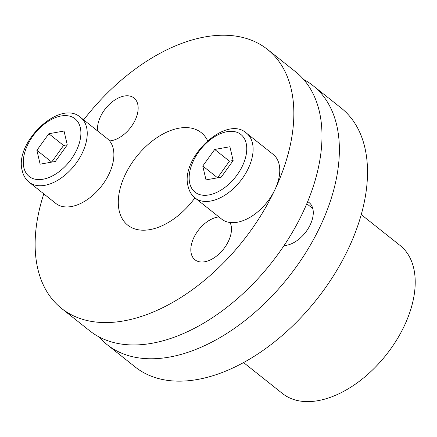 <?xml version="1.0" encoding="UTF-8"?>
<svg xmlns="http://www.w3.org/2000/svg" width="437" height="437" viewBox="0 0 437 437"><rect width="100%" height="100%" fill="white"/><g stroke="black" fill="none" stroke-linecap="round" stroke-linejoin="round"><path stroke-width="0.66" d="M43.798 193.864A165.443 100.024 -51.5 0 0 61.508 308.38L89.651 330.765A165.443 100.024 -51.5 0 0 125.506 344.575A165.443 100.024 -51.5 0 0 288.753 238.296A165.443 100.024 -51.5 0 0 295.614 71.794L267.466 49.414A165.443 100.024 -51.5 0 0 231.61 35.605A165.443 100.024 -51.5 0 0 83.664 119.875M61.508 308.38A165.443 100.024 -51.5 0 0 97.364 322.189A165.443 100.024 -51.5 0 0 260.605 215.916A165.443 100.024 -51.5 0 0 267.466 49.414M218.921 216.927A25.996 15.721 -51.5 0 0 195.039 235.303A25.996 15.721 -51.5 0 0 194.957 259.78A25.996 15.721 -51.5 0 0 200.594 261.954A25.996 15.721 -51.5 0 0 224.236 248.189A25.996 15.721 -51.5 0 0 230.059 222.509M109.567 140.905A25.996 15.721 -51.5 0 0 133.771 122.781A25.996 15.721 -51.5 0 0 134.017 98.014A25.996 15.721 -51.5 0 0 128.38 95.84A25.996 15.721 -51.5 0 0 106.803 107.049A25.996 15.721 -51.5 0 0 97.659 131.002M207.597 140.67A59.088 35.725 -51.5 0 0 201.266 132.651A59.088 35.725 -51.5 0 0 188.462 127.719A59.088 35.725 -51.5 0 0 130.16 165.678A59.088 35.725 -51.5 0 0 127.708 225.142A59.088 35.725 -51.5 0 0 140.517 230.075A59.088 35.725 -51.5 0 0 194.94 197.857M307.659 201.648A25.996 15.721 128.5 0 1 309.134 202.61A25.996 15.721 128.5 0 1 308.675 227.748A25.996 15.721 128.5 0 1 284.077 245.534M98.98 336.878A165.443 100.024 -51.5 0 0 107.032 344.585A165.443 100.024 -51.5 0 0 142.888 358.395A165.443 100.024 -51.5 0 0 306.135 252.122A165.443 100.024 -51.5 0 0 312.996 85.619A165.443 100.024 -51.5 0 0 303.666 79.507M243.556 362.573L282.449 393.508A94.539 57.16 -51.5 0 0 302.939 401.395A94.539 57.16 -51.5 0 0 396.222 340.669A94.539 57.16 -51.5 0 0 400.139 245.523L361.246 214.594M107.032 344.585L135.175 366.971A165.443 100.024 -51.5 0 0 171.036 380.78A165.443 100.024 -51.5 0 0 334.278 274.507A165.443 100.024 -51.5 0 0 341.139 108.005L312.996 85.619M29.153 182.213L55.805 203.413A41.362 25.007 -51.5 0 0 94.938 193.383A41.362 25.007 -51.5 0 0 113.221 148.564A41.362 25.007 -51.5 0 0 107.294 138.671L80.643 117.471C60.23 98.576 13.853 142.533 22.287 170.894C23.412 175.652 25.701 179.427 29.153 182.213A41.362 25.007 -51.5 0 0 68.287 172.189A41.362 25.007 -51.5 0 0 86.57 127.364A41.362 25.007 -51.5 0 0 80.643 117.471M55.319 161.466L67.276 144.904L64.037 131.04L48.846 133.738L36.894 150.306L40.128 164.17L55.319 161.466M67.254 144.805L63.584 145.461L48.846 133.738M63.584 145.461L51.648 162.122M51.626 162.023L36.894 150.306M195.028 197.928L221.679 219.123A41.362 25.007 -51.5 0 0 260.813 209.099A41.362 25.007 -51.5 0 0 279.096 164.274A41.362 25.007 -51.5 0 0 273.169 154.381L246.517 133.187C226.104 114.286 179.722 158.243 188.161 186.604C189.287 191.362 191.575 195.137 195.028 197.928A41.362 25.007 -51.5 0 0 234.161 187.899A41.362 25.007 -51.5 0 0 252.444 143.074A41.362 25.007 -51.5 0 0 246.517 133.187M214.72 149.454L202.763 166.016L206.002 179.88L221.193 177.182L233.145 160.614L229.911 146.75L214.72 149.454L229.452 161.171L217.522 177.832M217.495 177.733L202.763 166.016M233.123 160.516L229.452 161.171M80.299 127.582A36.845 22.276 -51.5 0 0 46.256 122.65A36.845 22.276 -51.5 0 0 23.871 167.628A36.845 22.276 -51.5 0 0 57.908 172.56A36.845 22.276 -51.5 0 0 80.299 127.582M189.74 183.338A36.845 22.276 -51.5 0 0 223.782 188.271A36.845 22.276 -51.5 0 0 246.168 143.292A36.845 22.276 -51.5 0 0 212.131 138.36A36.845 22.276 -51.5 0 0 189.74 183.338M312.788 208.536L306.779 203.762"/></g></svg>
